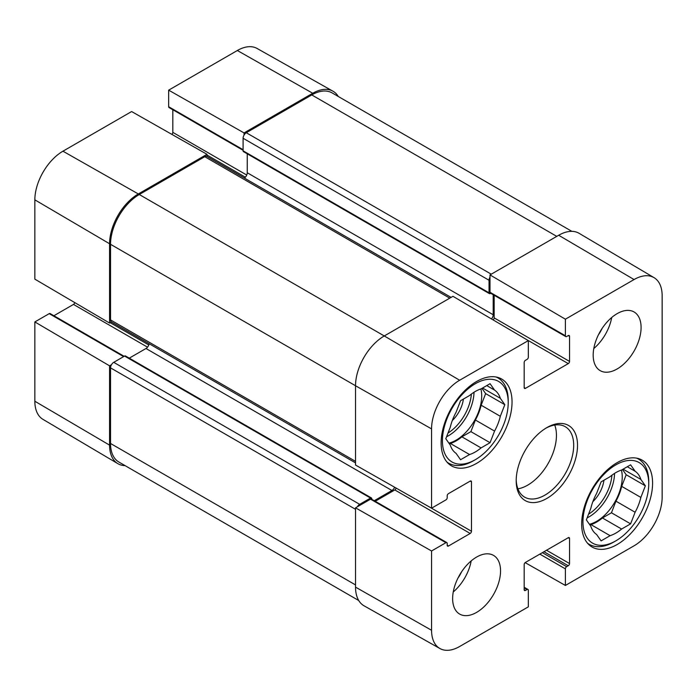 <?xml version="1.0" encoding="UTF-8"?>
<svg xmlns="http://www.w3.org/2000/svg" width="697" height="697" viewBox="0 0 697 697"><rect width="100%" height="100%" fill="white"/><g stroke="black" fill="none" stroke-linecap="round" stroke-linejoin="round"><path stroke-width="1.05" d="M524.179 587.257L527.96 589.444A1.803 1.045 120 0 1 528.335 590.272L528.335 606.843L459.654 646.494A39.729 22.931 -60 0 1 439.92 648.532A39.729 22.931 -60 0 1 431.565 630.28L431.565 550.978L355.531 507.834L355.531 587.135A40.653 23.471 120 0 0 364.069 605.815L439.92 648.532M654.047 277.65L579.129 233.329A40.653 23.471 120 0 0 558.68 235.264L490 274.914L565.389 319.2L634.061 279.549A39.729 22.931 -60 0 1 654.047 277.65A39.729 22.931 -60 0 1 662.15 295.763L662.15 497.153A39.729 22.931 -60 0 1 634.061 545.803L565.389 585.454L525.163 562.636M431.565 428.89A39.729 22.931 -60 0 1 459.654 380.24L528.335 340.589L452.954 296.312L384.274 335.954A40.653 23.471 120 0 0 355.531 385.755L355.531 465.047L431.565 508.191L431.565 428.89L355.531 385.755L110.535 244.307L110.535 319.914A4.513 2.605 120 0 0 111.468 321.979L355.531 462.886M565.389 319.2L565.389 335.771A1.803 1.045 120 0 0 565.764 336.599A1.803 1.045 120 0 0 566.661 336.512L568.264 335.588A1.803 1.045 -60 0 1 569.161 335.501A1.803 1.045 -60 0 1 569.536 336.329L569.536 361.412A1.803 1.045 -60 0 1 568.264 363.625L525.46 388.334A1.803 1.045 -60 0 1 524.553 388.421A1.803 1.045 -60 0 1 524.179 387.593L524.179 362.51A1.803 1.045 -60 0 1 525.46 360.297L527.054 359.382A1.803 1.045 120 0 0 528.335 357.169L528.335 340.589M565.764 336.599L490.374 293.08A1.803 1.045 -60 0 1 490 292.252L490 274.914M493.136 319.914A1.803 1.045 120 0 0 494.156 317.884L494.156 295.258M527.96 589.444A1.803 1.045 120 0 0 527.054 589.531L525.46 590.455A1.803 1.045 -60 0 1 524.553 590.542A1.803 1.045 -60 0 1 524.179 589.714L524.179 564.631A1.803 1.045 -60 0 1 525.46 562.418L568.264 537.709A1.803 1.045 -60 0 1 569.161 537.622A1.803 1.045 -60 0 1 569.536 538.45L569.536 563.533A1.803 1.045 -60 0 1 568.264 565.746L566.661 566.661A1.803 1.045 120 0 0 565.389 568.874L565.389 585.454M431.565 508.191L445.923 499.906A1.803 1.045 120 0 0 447.204 497.693L447.204 495.846A1.803 1.045 -60 0 1 448.476 493.633L470.196 481.096A1.803 1.045 -60 0 1 471.102 481.008A1.803 1.045 -60 0 1 471.477 481.827L471.477 531.253A1.803 1.045 -60 0 1 470.196 533.466L448.476 546.012A1.803 1.045 -60 0 1 447.579 546.099A1.803 1.045 -60 0 1 447.204 545.272L447.204 543.425A1.803 1.045 120 0 0 446.829 542.597A1.803 1.045 120 0 0 445.923 542.693L431.565 550.978M355.531 507.834L370.543 499.165A1.803 1.045 -60 0 1 371.44 499.078L446.829 542.597M375.221 501.256L394.816 489.947A1.803 1.045 120 0 0 396.07 488.048M517.915 488.815A40.653 23.471 120 0 0 556.441 435.364A40.653 23.471 120 0 0 554.725 425.057M593.173 355.139A33.883 19.56 -60 0 1 607.967 321.047A33.883 19.56 -60 0 1 634.07 311.968A33.883 19.56 -60 0 1 634.07 351.088A33.883 19.56 -60 0 1 600.195 370.647A33.883 19.56 -60 0 1 593.173 355.139M452.632 598.566A33.883 19.56 -60 0 1 467.417 564.474A33.883 19.56 -60 0 1 493.528 555.396A33.883 19.56 -60 0 1 493.528 594.515A33.883 19.56 -60 0 1 459.645 614.074A33.883 19.56 -60 0 1 452.632 598.566M441.131 442.917A50.14 28.952 -60 0 1 463.017 392.455A50.14 28.952 -60 0 1 501.657 379.029A50.14 28.952 -60 0 1 501.657 436.923A50.14 28.952 -60 0 1 451.517 465.875A50.14 28.952 -60 0 1 441.131 442.917M581.673 524.066A50.14 28.952 -60 0 1 603.558 473.603A50.14 28.952 -60 0 1 642.198 460.168A50.14 28.952 -60 0 1 642.198 518.071A50.14 28.952 -60 0 1 592.058 547.014A50.14 28.952 -60 0 1 581.673 524.066M577.525 445.322A43.362 25.04 120 0 0 546.857 427.609A43.362 25.04 120 0 0 516.198 480.73A43.362 25.04 120 0 0 546.857 498.433A43.362 25.04 120 0 0 577.525 445.322M545.882 428.193A40.653 23.471 -60 0 1 565.267 426.703A40.653 23.471 -60 0 1 573.692 445.322A40.653 23.471 -60 0 1 555.945 486.236A40.653 23.471 -60 0 1 524.614 497.127A40.653 23.471 -60 0 1 516.207 479.588M453.25 591.962A33.883 19.56 120 0 0 471.181 560.911M593.792 348.535A33.883 19.56 120 0 0 611.722 317.483M457.912 578.188A24.099 13.914 120 0 0 461.58 571.836M598.462 334.76A24.099 13.914 120 0 0 602.121 328.409M475.31 459.698A46.525 26.861 -60 0 1 442.412 440.704A46.525 26.861 -60 0 1 475.31 383.725A46.525 26.861 -60 0 1 508.209 402.718A46.525 26.861 -60 0 1 475.31 459.698L473.394 460.804A49.234 28.429 -60 0 1 448.772 463.244A49.234 28.429 -60 0 1 446.934 462.006M496.02 376.99A49.234 28.429 -60 0 1 498.015 377.966A49.234 28.429 -60 0 1 508.209 400.505L508.209 402.718M494.565 390.093A37.046 21.389 -60 0 1 500.315 398.275L504.82 404.678L500.315 416.283L481.148 405.218A37.046 21.389 -60 0 1 475.398 420.03L494.565 431.094L490.061 442.7L481.061 447.901A37.046 21.389 -60 0 1 469.56 454.54L460.56 459.732L456.056 453.329A37.046 21.389 -60 0 1 450.306 445.148L445.801 438.744L450.306 427.148A37.046 21.389 -60 0 1 456.056 412.328L460.56 400.723L469.56 395.521A37.046 21.389 -60 0 1 481.061 388.882L490.061 383.69L494.565 390.093L486.767 385.589M500.315 416.283A37.046 21.389 -60 0 1 494.565 431.094M481.148 405.218L485.652 393.613L481.958 388.36M449.495 443.998L450.393 443.475L469.56 454.54M481.061 447.901L461.893 436.836A37.046 21.389 -60 0 1 450.393 443.475M461.893 436.836L470.893 431.635L475.398 420.03M480.878 388.943A36.139 20.866 -60 0 1 481.697 395.896A36.139 20.866 -60 0 1 448.885 443.126M482.559 388.02L500.315 398.275M504.82 404.678L485.652 393.613M490.061 442.7L470.893 431.635M452.309 420.535A23.193 13.391 120 0 0 463.4 399.085M615.852 540.846A46.525 26.861 -60 0 1 582.953 521.853A46.525 26.861 -60 0 1 615.852 464.864A46.525 26.861 -60 0 1 648.75 483.857A46.525 26.861 -60 0 1 615.852 540.846L613.935 541.952A49.234 28.429 -60 0 1 589.322 544.392A49.234 28.429 -60 0 1 587.475 543.155M636.561 458.129A49.234 28.429 -60 0 1 638.557 459.105A49.234 28.429 -60 0 1 648.75 481.644L648.75 483.857M635.106 471.233A37.046 21.389 -60 0 1 640.857 479.414L645.361 485.818L640.857 497.423L621.689 486.358A37.046 21.389 -60 0 1 615.948 501.178L635.106 512.243L630.611 523.848L621.602 529.04A37.046 21.389 -60 0 1 610.102 535.679L601.102 540.881L596.597 534.477A37.046 21.389 -60 0 1 590.847 526.296L586.343 519.892L590.847 508.287A37.046 21.389 -60 0 1 596.597 493.467L601.102 481.871L610.102 476.67A37.046 21.389 -60 0 1 621.602 470.031L630.611 464.829L635.106 471.233L627.309 466.737M640.857 497.423A37.046 21.389 -60 0 1 635.106 512.243M621.689 486.358L626.194 474.753L622.508 469.508M590.037 525.137L590.943 524.614L610.102 535.679M621.602 529.04L602.435 517.976A37.046 21.389 -60 0 1 590.943 524.614M602.435 517.976L611.443 512.783L615.948 501.178M621.419 470.092A36.139 20.866 -60 0 1 622.238 477.036A36.139 20.866 -60 0 1 589.427 524.275M623.101 469.168L640.857 479.414M645.361 485.818L626.194 474.753M630.611 523.848L611.443 512.783M592.851 501.674A23.193 13.391 120 0 0 603.942 480.224M111.45 364.758L109.577 365.838L34.85 321.936L49.208 313.65A1.803 1.045 -60 0 1 50.106 313.554L124.162 356.306M125.12 465.648A40.653 23.471 -60 0 1 117.871 463.671A40.653 23.471 -60 0 1 109.577 445.139L109.577 365.838M243.096 150.308L169.04 107.556A1.803 1.045 -60 0 1 168.665 106.728L168.665 90.157L244.046 132.918L312.726 93.267A40.653 23.471 -60 0 1 332.931 91.185A40.653 23.471 -60 0 1 338.263 96.474M244.046 132.918L244.046 135.079M449.757 298.15L204.761 156.703A4.513 2.605 120 0 1 207.018 156.485L207 154.307L131.611 111.546L62.939 151.197A39.729 22.931 120 0 0 34.85 199.847L34.85 279.148L109.577 323.051L109.577 243.75A40.653 23.471 -60 0 1 138.32 193.958L207 154.307M109.577 323.051L111.45 321.97M53.887 315.741L73.481 304.423A1.803 1.045 120 0 0 74.727 302.576M171.837 134.364A1.803 1.045 120 0 0 172.821 132.369L172.821 109.743M332.931 91.185L257.08 48.468A39.729 22.931 120 0 0 237.346 50.506L168.665 90.157M34.85 321.936L34.85 401.237A39.729 22.931 120 0 0 42.953 419.35L117.871 463.671M571.88 231.352L332.094 92.91A40.653 23.471 120 0 0 311.768 94.931L246.285 132.735A4.513 2.605 120 0 0 243.096 138.267L243.096 150.805A1.803 1.045 120 0 0 243.462 151.632L489.416 293.629A1.803 1.045 -60 0 1 489.041 292.801L489.041 280.264A4.513 2.605 -60 0 1 490 277.075M357.395 506.754A4.513 2.605 -60 0 1 359.678 504.332L370.543 498.059A1.803 1.045 -60 0 1 371.44 497.972L125.495 355.975A1.803 1.045 120 0 0 124.589 356.062L113.724 362.335A4.513 2.605 120 0 0 110.535 367.868L110.535 443.475A40.653 23.471 120 0 0 118.952 462.085L358.737 600.526M149.123 343.726A4.513 2.605 -60 0 1 145.987 348.5L129.267 358.153M204.761 156.703L139.278 194.515A40.653 23.471 120 0 0 110.535 244.307M247.243 153.81L247.243 172.751A4.513 2.605 -60 0 1 244.394 178.066M371.44 497.972A1.803 1.045 -60 0 1 371.815 498.799L371.815 499.296M374.263 500.707L391.941 490.496A4.513 2.605 120 0 0 394.633 487.238M491.516 318.965A4.513 2.605 120 0 0 493.197 314.748L493.197 294.709M491.28 292.993L490.322 293.542A1.803 1.045 -60 0 1 489.416 293.629M355.531 587.135L431.565 630.28M558.68 235.264L634.061 279.549M139.278 194.515L384.274 335.954L459.654 380.24M490 292.252L565.389 335.771M568.264 335.588L569.536 336.329M494.156 317.884L569.536 361.412M524.179 387.593L525.46 388.334M526.218 339.352L568.264 363.625M524.179 589.714L525.46 590.455M524.179 587.876L527.054 589.531M539.835 554.124L565.389 568.874M542.388 552.651L566.661 566.661M543.982 551.728L568.264 565.746M546.535 550.255L569.536 563.533M568.264 537.709L569.536 538.45M370.543 499.165L445.923 542.693M447.204 545.272L448.476 546.012M394.816 489.947L470.196 533.466M429.3 506.911L471.477 531.253M470.196 481.096L471.477 481.827M474.021 392.245A36.139 20.866 -60 0 1 446.577 436.74M471.372 394.084A34.327 19.821 -60 0 1 448.023 433.02M614.571 473.394A36.139 20.866 -60 0 1 587.127 517.888M611.922 475.223A34.327 19.821 -60 0 1 588.564 514.168M148.792 344.954L110.213 322.685M147.52 347.167L73.481 304.423M123.63 356.611L49.208 313.65M245.361 177.195L207 155.048M246.738 175.043L172.821 132.369M243.096 149.698L168.665 106.728M109.577 243.75L34.85 199.847M312.726 93.267L237.346 50.506M109.577 445.139L34.85 401.237M138.32 193.958L62.939 151.197M355.531 584.922L110.535 443.475M355.531 509.307L110.535 367.868M359.678 504.332L113.724 362.335M370.543 498.059L124.589 356.062M391.941 490.496L145.987 348.5M355.531 461.362L110.535 319.914M493.197 314.748L247.243 172.751M489.041 292.801L243.096 150.805M489.041 280.264L243.096 138.267M491.28 274.182L246.285 132.735M311.768 94.931L556.764 236.37M498.015 377.966L496.464 377.068M448.772 463.244L447.23 462.355M638.557 459.105L637.014 458.217M589.322 544.392L587.771 543.503M207.018 156.485L451.081 297.392"/></g></svg>
